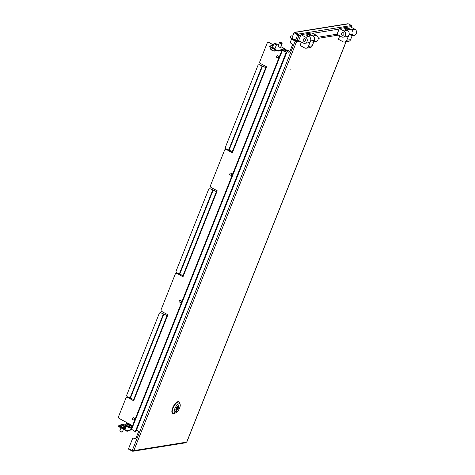 <?xml version="1.0" encoding="UTF-8"?>
<svg xmlns="http://www.w3.org/2000/svg" width="475" height="475" viewBox="0 0 475 475"><rect width="100%" height="100%" fill="white"/><g stroke="black" fill="none" stroke-linecap="round" stroke-linejoin="round"><path stroke-width="0.71" d="M290.231 69.202L290.035 69.617L290.231 69.202M291.561 39.075L295.949 41.557L291.561 39.075L290.558 41.604A1.407 1.235 -99.1 0 0 291.193 43.48L291.573 43.682A1.407 1.235 80.9 0 1 292.208 45.558L289.869 51.431A1.407 1.235 -99.1 0 1 288.23 52.078L288.539 52.024A1.407 1.235 -99.1 0 0 289.109 52.167M186.147 441.934L186.687 442.118L185.577 442.605M132.501 450.656L132.299 451.161L132.952 451.25L133.813 450.615L132.222 450.597L128.583 448.626L132.43 438.959A1.407 1.235 80.9 0 1 134.069 438.318L134.449 438.52A1.407 1.235 -99.1 0 0 136.082 437.879L138.255 432.422A1.407 1.235 80.9 0 0 137.619 430.552L137.239 430.344A1.407 1.235 -99.1 0 1 136.64 429.679M132.299 451.161L128.66 449.19L128.832 448.756M295.949 41.557L296.483 41.842L295.771 40.375L295.533 40.963L295.949 41.557M132.222 450.597L295.201 41.046L296.483 41.842L133.813 450.615L186.687 442.118L345.984 41.824M286.437 52.137A1.407 1.235 80.9 0 1 287.856 51.87L288.23 52.078M287.286 51.728A1.407 1.235 80.9 0 1 288.159 51.822L288.539 52.024M133.499 438.176A1.407 1.235 80.9 0 1 134.372 438.271L134.752 438.473A1.407 1.235 -99.1 0 0 135.322 438.615M293.687 39.217L295.836 40.363M293.645 39.229L293.413 39.811L295.533 40.963M289.934 51.276L285.629 49.608L282.293 50.142M286.704 49.917L282.281 50.386L284.388 51.389M286.597 52.208L286.223 52.268L135.137 431.935L135.512 431.87L131.254 429.079M282.049 50.439L282.322 50.617L131.539 429.513M286.401 52.238L282.494 50.593M285.772 51.858L286.532 49.946L289.857 51.46M286.419 52.244L284.394 51.377M287.832 51.704L288.206 50.766M299.464 31.617A1.122 0.992 80.9 0 1 300.277 31.487L297.647 31.908A1.122 0.992 -99.1 0 0 297.225 31.872L294.66 32.282A1.122 0.992 -99.1 0 0 293.93 32.9L291.656 38.606L292.19 38.897L292.351 38.493M300.758 35.263L298.983 35.548L297.706 34.752L298.983 35.548L298.27 34.081L295.236 32.389A1.122 0.992 -99.1 0 0 294.66 32.282M344.838 24.326A1.122 0.992 80.9 0 1 345.23 24.16L347.795 23.75A1.122 0.992 80.9 0 1 348.377 23.851L351.553 25.525L352.034 26.879L351.767 27.544M345.23 24.16A1.122 0.992 80.9 0 1 345.652 24.195L343.021 24.617A1.122 0.992 -99.1 0 0 342.6 24.587L338.218 25.288A1.122 0.992 80.9 0 1 338.639 25.323L336.009 25.745A1.122 0.992 -99.1 0 0 335.588 25.709L306.868 30.323A1.122 0.992 80.9 0 1 307.289 30.358L304.659 30.78A1.122 0.992 -99.1 0 0 304.238 30.744L299.856 31.451M337.826 25.454A1.122 0.992 80.9 0 1 338.218 25.288M306.482 30.489A1.122 0.992 80.9 0 1 306.868 30.323M291.377 39.544A2.808 1.104 -61.5 0 1 291.656 38.606L290.451 37.947A1.17 0.457 118.5 0 0 290.522 37.964M293.206 38.962A1.71 0.671 118.5 0 0 293.093 39.686M295.207 32.419L294.969 33.007L298.039 34.669L298.27 34.081L351.553 25.525M298.983 35.548L296.964 40.624L298.739 40.339M318.03 37.246L337.102 34.182M296.964 40.624A1.122 0.297 -158.3 0 1 295.527 40.221L297.706 34.752L294.067 32.781L298.454 35.263L298.039 34.669M294.067 32.781L291.893 38.249L295.527 40.221M351.684 27.497L351.631 26.089M280.707 47.078A1.52 0.404 -158.3 0 1 280.761 47.262A1.52 0.404 -158.3 0 1 278.635 46.817A1.52 0.404 -158.3 0 1 277.934 46.14A1.52 0.404 -158.3 0 1 278.101 46.039M275.227 47.957A1.52 0.404 -158.3 0 1 275.28 48.147A1.52 0.404 -158.3 0 1 273.155 47.696A1.52 0.404 -158.3 0 1 272.454 47.019A1.52 0.404 -158.3 0 1 272.62 46.918M126.908 397.343A1.407 1.235 80.9 0 1 127.716 397.456L133.653 400.799L167.467 315.827L167.883 314.777L161.773 311.469A1.407 1.235 -99.1 0 1 161.138 309.593L175.245 274.134A1.407 1.235 -99.1 0 1 176.16 273.368L176.338 273.339A1.407 1.235 80.9 0 1 177.056 273.463L182.994 276.806L216.808 191.841L217.223 190.79L211.114 187.477A1.407 1.235 -99.1 0 1 210.478 185.6L224.586 150.148A1.407 1.235 -99.1 0 1 225.5 149.376L225.678 149.346A1.407 1.235 80.9 0 1 226.403 149.477L232.334 152.813L266.148 67.848L266.564 66.797L260.454 63.49A1.407 1.235 -99.1 0 1 259.819 61.613L267.17 43.148A1.407 1.235 -99.1 0 1 268.803 42.507L273.386 44.988M133.695 400.692L127.716 397.456M160.212 312.752A1.407 1.235 80.9 0 1 161.025 312.859L167.509 315.727M183.035 276.705L177.056 273.463M209.558 188.759A1.407 1.235 80.9 0 1 210.366 188.872L216.849 191.74M232.376 152.713L226.403 149.477M258.899 64.772A1.407 1.235 80.9 0 1 259.706 64.879L266.19 67.747M268.167 42.37A1.407 1.235 80.9 0 1 268.981 42.477L268.803 42.507M273.428 44.887L268.981 42.477M284.489 49.792L284.668 49.347A0.843 0.333 118.5 0 0 284.673 48.67A0.843 0.333 118.5 0 0 284.572 48.658L280.802 49.263L282.316 50.083L282.186 50.421L278.457 51.021A1.407 0.374 -158.3 0 1 276.664 50.51L276.8 50.172A1.407 0.374 21.7 0 0 278.593 50.682L282.316 50.083M284.317 49.822L284.442 48.99L281.253 49.507M226.225 149.506A1.407 1.235 -99.1 0 0 225.5 149.376M176.884 273.493A1.407 1.235 -99.1 0 0 176.16 273.368M127.543 397.486A1.407 1.235 -99.1 0 0 125.905 398.127L118.56 416.587A1.407 1.235 -99.1 0 0 119.195 418.463L127.152 422.774L126.878 423.451M259.706 64.879L265.745 67.652L232.346 151.567L226.136 148.829A1.407 1.235 -99.1 0 1 225.5 146.953L257.895 65.55A1.407 1.235 -99.1 0 1 258.81 64.778L258.982 64.754M210.366 188.872L216.404 191.639L183.006 275.559L176.795 272.816A1.407 1.235 -99.1 0 1 176.16 270.946L208.555 189.543A1.407 1.235 -99.1 0 1 209.469 188.771L209.641 188.741M161.025 312.859L167.058 315.632L133.665 399.546L127.454 396.809A1.407 1.235 -99.1 0 1 126.819 394.933L159.214 313.53A1.407 1.235 -99.1 0 1 160.123 312.758L160.301 312.734M131.278 428.818L129.657 429.079L131.171 429.899L127.442 430.498L127.312 430.837A1.407 0.374 -158.3 0 1 125.519 430.326L119.077 426.835A1.407 0.374 -158.3 0 1 118.429 426.212L118.56 425.873A1.407 0.374 21.7 0 0 119.213 426.497L119.077 426.835M131.148 429.157L130.102 429.323M118.56 425.873A1.407 0.374 21.7 0 1 118.732 425.778L120.573 425.481M124.195 424.899L126.053 424.603M131.171 429.899L127.312 430.837M125.519 430.326L125.649 429.988L119.213 426.497M125.649 429.988A1.407 0.374 21.7 0 0 127.442 430.498M276.444 44.905L277.376 44.757A0.843 0.333 -61.5 0 1 277.477 44.769A0.843 0.333 -61.5 0 1 277.543 44.846M273.214 45.428L269.877 45.962A1.407 0.374 21.7 0 0 269.711 46.057A1.407 0.374 21.7 0 0 270.358 46.681L276.8 50.172M270.358 46.681L270.222 47.019L276.664 50.51M270.222 47.019A1.407 0.374 -158.3 0 1 269.574 46.39L269.711 46.057M160.847 312.888A1.407 1.235 -99.1 0 0 160.123 312.758M210.193 188.902A1.407 1.235 -99.1 0 0 209.469 188.771M259.534 64.909A1.407 1.235 -99.1 0 0 258.81 64.778M303.869 41.337A1.407 1.235 80.9 0 1 304.873 38.819A1.407 1.235 80.9 0 1 303.869 41.337M313.803 41.883L315.851 41.557A3.277 2.886 80.9 0 0 318.208 38.831A3.277 2.886 80.9 0 0 316.498 35.382L311.956 32.917L300.996 34.675L305.544 37.139A3.277 2.886 80.9 0 1 307.248 40.589A3.277 2.886 80.9 0 1 304.891 43.314L308.453 42.744A3.277 2.886 -99.1 0 0 310.81 40.019A3.277 2.886 -99.1 0 0 309.1 36.569L306.072 34.924L309.908 34.307L312.942 35.952A3.277 2.886 80.9 0 1 314.646 39.401A3.277 2.886 80.9 0 1 312.289 42.127M304.891 43.314A3.277 2.886 80.9 0 1 303.204 43.017L298.656 40.553L300.996 34.675M309.908 34.307L309.249 35.975M307.414 36.266A3.277 2.886 80.9 0 1 309.1 36.569A3.277 2.886 80.9 0 1 310.585 40.945L314.42 40.328A3.277 2.886 80.9 0 0 312.942 35.952A3.277 2.886 80.9 0 0 311.25 35.649L308.287 36.13M301.399 42.038L300.046 45.434L304.594 47.898A3.277 2.886 -99.1 0 0 306.286 48.201A3.277 2.886 -99.1 0 0 308.418 46.396L310.585 40.945M306.286 48.201L310.122 47.583A3.277 2.886 -99.1 0 0 312.253 45.784L314.42 40.328M345.776 30.109A3.277 2.886 80.9 0 1 347.463 30.406A3.277 2.886 80.9 0 1 348.947 34.782L352.782 34.164A3.277 2.886 80.9 0 0 351.298 29.788A3.277 2.886 80.9 0 1 353.008 33.238A3.277 2.886 80.9 0 1 350.651 35.963M346.649 29.967L349.612 29.492A3.277 2.886 80.9 0 1 351.298 29.788L348.27 28.15L347.605 29.812M339.762 35.874L338.408 39.271L342.956 41.735A3.277 2.886 -99.1 0 0 344.642 42.038A3.277 2.886 -99.1 0 0 346.774 40.238L348.947 34.782M344.642 42.038L348.478 41.42A3.277 2.886 -99.1 0 0 350.615 39.621L352.782 34.164M342.232 35.174A1.407 1.235 80.9 0 1 343.235 32.656A1.407 1.235 80.9 0 1 342.232 35.174M352.165 35.726L354.213 35.393A3.277 2.886 80.9 0 0 356.571 32.668A3.277 2.886 80.9 0 0 354.861 29.218L350.318 26.754L339.358 28.518L343.9 30.982A3.277 2.886 80.9 0 1 345.61 34.432A3.277 2.886 80.9 0 1 343.253 37.157L346.815 36.581A3.277 2.886 -99.1 0 0 349.173 33.856A3.277 2.886 -99.1 0 0 347.463 30.406L344.434 28.767L348.27 28.15M343.253 37.157A3.277 2.886 80.9 0 1 341.567 36.854L337.018 34.39L339.358 28.518M291.626 35.934A1.17 0.457 118.5 0 0 291.567 35.886A1.17 0.457 118.5 0 0 291.49 35.862A1.17 0.457 118.5 0 0 291.341 35.892A1.17 0.457 118.5 0 0 290.605 36.694A1.17 0.457 118.5 0 0 290.332 37.751A1.17 0.457 118.5 0 0 290.451 37.947M291.199 35.969A0.938 0.368 118.5 0 0 291.086 35.993A0.938 0.368 118.5 0 0 290.498 36.64A0.938 0.368 118.5 0 0 290.278 37.483A0.938 0.368 118.5 0 0 290.32 37.59M293.402 39.063A2.155 0.843 118.5 0 0 293.217 39.752M293.556 39.146A2.155 0.843 118.5 0 0 293.366 39.835M179.639 407.948A5.154 2.025 118.5 0 0 180.203 404.647A5.154 2.025 118.5 0 0 177.923 404.272A5.154 2.025 118.5 0 0 174.812 408.72A5.154 2.025 118.5 0 0 175.762 412.84A5.154 2.025 118.5 0 0 179.639 407.948M175.762 412.84L174.23 413.458A6.561 2.571 -61.5 0 1 172.965 413.482A6.561 2.571 -61.5 0 1 173.019 408.209A6.561 2.571 -61.5 0 1 179.212 401.951A6.561 2.571 -61.5 0 1 179.882 403.026L180.203 404.647M177.775 408.245A1.17 0.457 118.5 0 0 177.781 407.307A1.17 0.457 118.5 0 0 176.676 408.423A1.17 0.457 118.5 0 0 176.67 409.361A1.17 0.457 118.5 0 0 177.775 408.245M179.212 401.951L178.838 401.743A6.561 2.571 118.5 0 0 172.639 408.007A6.561 2.571 118.5 0 0 172.585 413.28L172.965 413.482M175.851 409.788L176.759 410.281A2.339 0.92 118.5 0 0 178.321 408.156A2.339 0.92 118.5 0 0 178.351 406.279L178.891 404.926L178.232 405.027L177.692 406.386A2.339 0.92 118.5 0 0 176.13 408.512A2.339 0.92 118.5 0 0 176.1 410.388L175.56 411.742L176.219 411.635L175.714 411.362M178.351 406.279L177.846 406.006M176.759 410.281L176.219 411.635M281.942 43.172L282.085 43.474A1.407 0.374 -158.3 0 1 282.097 43.587A1.407 0.374 -158.3 0 1 280.654 43.415A1.407 0.374 -158.3 0 1 279.484 42.548A1.407 0.374 -158.3 0 1 279.573 42.471L279.888 42.352A1.152 0.309 -158.3 0 1 280.998 42.56A1.152 0.309 -158.3 0 1 281.942 43.172A1.152 0.309 -158.3 0 1 280.767 43.124A1.152 0.309 -158.3 0 1 279.888 42.352M276.462 44.05L276.604 44.353A1.407 0.374 -158.3 0 1 276.616 44.466A1.407 0.374 -158.3 0 1 275.173 44.294A1.407 0.374 -158.3 0 1 274.004 43.427A1.407 0.374 -158.3 0 1 274.093 43.356L274.408 43.237A1.152 0.309 -158.3 0 1 275.518 43.439A1.152 0.309 -158.3 0 1 276.462 44.05A1.152 0.309 -158.3 0 1 275.286 44.003A1.152 0.309 -158.3 0 1 274.408 43.237M270.982 47.524L270.459 48.83L270.898 49.554L271.48 49.905L272.068 48.426M270.898 49.554A2.339 0.623 21.7 0 1 270.875 49.531L270.875 49.531A2.339 0.623 21.7 0 0 270.875 49.531L270.898 49.554A2.339 0.623 21.7 0 0 272.662 50.593L274.698 51.051A2.339 0.623 21.7 0 0 274.722 51.051M275.797 50.041L275.482 50.831L274.663 51.057A2.339 0.623 21.7 0 0 274.698 51.051L274.698 51.051M274.58 49.43L273.992 50.908M271.48 49.905L272.662 50.593A2.339 0.623 21.7 0 0 274.663 51.057M121.012 427.886L119.831 430.849A1.407 0.374 21.7 0 0 119.848 430.968A1.407 0.374 21.7 0 0 120.846 431.65A1.407 0.374 21.7 0 0 122.206 431.989A1.407 0.374 21.7 0 0 122.354 431.965A1.407 0.374 21.7 0 0 122.443 431.888L123.5 429.234M119.991 431.146A1.152 0.309 21.7 0 0 119.991 431.264A1.152 0.309 21.7 0 0 120.81 431.828A1.152 0.309 21.7 0 0 121.921 432.108A1.152 0.309 21.7 0 0 122.045 432.084A1.152 0.309 21.7 0 0 122.117 432.03M123.043 425.024L124.112 425.446M125.994 426.485L125.4 427.975L123.927 428.064L121.41 427.067L120.371 425.986L120.965 424.49L121.778 424.264A2.339 0.623 -158.3 0 1 123.773 424.715A2.339 0.623 -158.3 0 1 125.548 425.754L125.994 426.485L124.515 426.568L122.004 425.576L120.965 424.49M121.41 427.067L122.004 425.576M123.927 428.064L124.515 426.568M121.748 424.264L121.778 424.264A2.339 0.623 -158.3 0 0 121.754 424.264L121.748 424.264A2.339 0.623 -158.3 0 0 121.558 424.846A2.339 0.623 -158.3 0 0 123.334 425.885A2.339 0.623 -158.3 0 0 125.329 426.342A2.339 0.623 -158.3 0 0 125.578 425.784L125.578 425.784A2.339 0.623 -158.3 0 0 125.548 425.754M123.441 425.434L122.995 425.155M123.542 425.475L123.559 425.125M125.608 430.374A1.407 0.374 21.7 0 0 127.686 431.11A1.407 0.374 21.7 0 0 127.834 431.086A1.407 0.374 21.7 0 0 127.923 431.009L128.042 430.718M125.459 430.291A1.152 0.309 21.7 0 0 125.471 430.386A1.152 0.309 21.7 0 0 126.291 430.95A1.152 0.309 21.7 0 0 127.401 431.229A1.152 0.309 21.7 0 0 127.526 431.205A1.152 0.309 21.7 0 0 127.597 431.146M129.022 424.597L129.574 424.442L129.438 424.793L128.642 424.496L128.79 424.098L128.915 424.555M128.476 424.276L128.185 424.086L128.523 424.145M131.474 425.606L130.88 427.096L129.402 427.179L126.89 426.188L125.851 425.101L126.445 423.611L127.258 423.385A2.339 0.623 -158.3 0 1 129.253 423.837A2.339 0.623 -158.3 0 1 131.029 424.876L131.474 425.606L129.996 425.689L127.484 424.692L126.445 423.611M130.904 427.037L126.884 426.188L127.484 424.692M129.402 427.179L129.996 425.689M127.229 423.385L127.258 423.385A2.339 0.623 -158.3 0 0 127.235 423.385L127.229 423.385A2.339 0.623 -158.3 0 0 127.039 423.967A2.339 0.623 -158.3 0 0 128.814 425.006A2.339 0.623 -158.3 0 0 130.809 425.457A2.339 0.623 -158.3 0 0 131.058 424.905L131.058 424.905A2.339 0.623 -158.3 0 0 131.029 424.876M129.544 424.519L129.883 424.757L129.443 424.787L129.574 424.442M278.101 58.057L276.563 57.226A0.938 0.368 -61.5 0 1 276.533 56.567A0.938 0.368 -61.5 0 1 277.073 55.712A0.938 0.368 -61.5 0 1 277.453 55.575L278.991 56.412M278.083 58.176A1.478 0.582 -61.5 0 1 278.089 58.116A1.478 0.582 -61.5 0 1 279.039 56.371A1.478 0.582 -61.5 0 1 279.11 56.305M279.632 56.014L278.279 57.618L278.368 59.209M279.549 56.234L279.039 56.371M278.873 57.938L278.279 57.618M180.749 302.682L179.212 301.851A0.938 0.368 -61.5 0 1 179.182 301.192A0.938 0.368 -61.5 0 1 179.728 300.337A0.938 0.368 -61.5 0 1 180.108 300.2L181.646 301.037M180.732 302.801A1.478 0.582 -61.5 0 1 180.743 302.741A1.478 0.582 -61.5 0 1 181.688 300.996A1.478 0.582 -61.5 0 1 181.765 300.93M182.287 300.639L180.933 302.243L181.017 303.834M182.204 300.859L181.688 300.996M181.521 302.563L180.933 302.243M231.343 175.548L229.805 174.711A0.938 0.368 -61.5 0 1 229.781 174.058A0.938 0.368 -61.5 0 1 230.322 173.197A0.938 0.368 -61.5 0 1 230.702 173.066L232.239 173.898M231.325 175.661A1.478 0.582 -61.5 0 1 231.337 175.607A1.478 0.582 -61.5 0 1 232.281 173.856A1.478 0.582 -61.5 0 1 232.358 173.791M232.881 173.506L231.527 175.103L231.61 176.694M232.797 173.719L232.281 173.856M232.115 175.423L231.527 175.103M133.998 420.167L132.46 419.336A0.938 0.368 -61.5 0 1 132.43 418.677A0.938 0.368 -61.5 0 1 132.976 417.822A0.938 0.368 -61.5 0 1 133.35 417.685L134.888 418.522M133.98 420.286A1.478 0.582 -61.5 0 1 133.986 420.227A1.478 0.582 -61.5 0 1 134.936 418.481A1.478 0.582 -61.5 0 1 135.013 418.416M135.535 418.125L134.182 419.728L134.265 421.319M135.446 418.344L134.936 418.481M134.769 420.048L134.182 419.728M338.36 35.114L318.226 38.35M299.998 41.277L296.483 41.842M287.856 51.87L288.159 51.822M134.069 438.318L134.372 438.271M134.449 438.52L134.752 438.473M285.932 49.774L285.196 51.615M348.377 23.851L295.236 32.389M351.856 27.057L351.096 27.182M339.12 29.106L312.74 33.339M283.931 49.073L284.495 49.376M131.991 427.031L131.1 426.55M262.396 66.423L228.998 150.343M213.055 190.416L179.657 274.33M163.715 314.402L130.316 398.323M131.053 427.185L131.771 427.577M277.376 44.757L278.392 45.303M280.879 46.657L284.572 48.658M278.593 50.682L278.457 51.021M163.317 314.23L129.924 398.145M212.658 190.237L179.265 274.158M262.004 66.245L228.606 150.165M309.1 36.569L305.544 37.139M316.498 35.382L312.942 35.952M308.418 46.396L312.253 45.784M346.774 40.238L350.615 39.621M347.463 30.406L343.9 30.982M354.861 29.218L351.298 29.788M271.029 47.453L274.704 49.447M120.181 426.491L121.238 427.482L125.186 428.486M125.424 427.916L121.404 427.067L120.401 425.915M123.156 425.368L123.31 424.977M125.661 425.612L126.718 426.603L130.667 427.601M126.884 426.188L125.881 425.036M128.636 424.49L128.79 424.098M129.265 424.739L129.426 424.347M186.081 442.718L132.952 451.25M296.311 41.752L295.8 41.367M346.097 41.806L186.776 442.148M287.132 51.739L287.434 51.692M133.344 438.188L133.653 438.14M281.841 50.475L131.153 429.139M286.793 52.351L135.684 432.078M298.817 35.459L298.306 35.073M284.673 48.67L280.891 46.621M278.403 45.273L277.477 44.769M291.567 35.886L292.535 36.409M177.781 407.307L177.086 406.927M176.67 409.361L175.97 408.981M280.594 47.369L282.097 43.587M277.982 46.324L279.484 42.548M275.114 48.248L276.616 44.466M270.91 47.393L272.442 48.628L274.74 49.465M272.502 47.209L274.004 43.427M125.471 427.791L125.543 428.284C125.085 428.866 123.631 428.593 121.19 427.47C120.092 426.728 119.718 426.271 120.062 426.099L120.448 425.796M122.045 432.084L122.354 431.965M119.991 431.264L119.848 430.968M130.952 426.912L131.023 427.399C130.566 427.981 129.111 427.714 126.671 426.592C125.572 425.849 125.198 425.392 125.543 425.22L125.928 424.911M127.526 431.205L127.834 431.086"/></g></svg>
